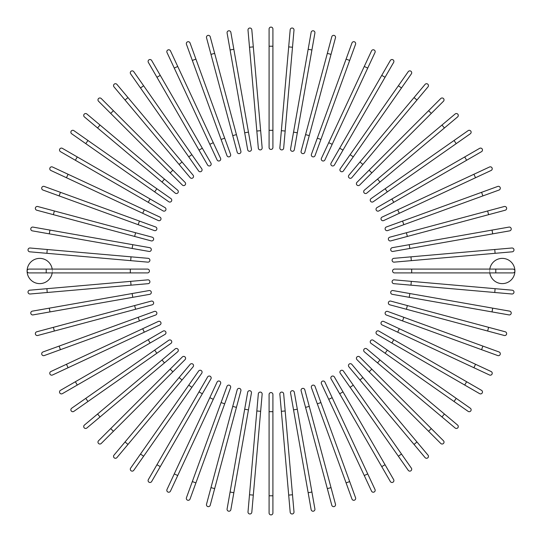 <?xml version="1.0" encoding="UTF-8"?>
<svg xmlns="http://www.w3.org/2000/svg" width="542" height="542" viewBox="0 0 542 542"><rect width="100%" height="100%" fill="white"/><g stroke="black" fill="none" stroke-linecap="round" stroke-linejoin="round"><path stroke-width="0.41" stroke-dasharray="2.71 2.03" d="M269.089 130.317L269.089 147.519A1.911 1.911 0 0 0 271 149.429A1.911 1.911 0 0 0 272.911 147.519L272.911 29.011A1.911 1.911 0 0 0 271 27.1A1.911 1.911 0 0 0 269.089 29.011L269.089 130.317L272.911 130.317M262.145 147.824L253.31 46.903L249.503 47.235L258.331 148.156M248.006 30.101L249.503 47.235M251.441 149.064L230.865 32.357A1.911 1.911 0 0 0 228.649 30.806A1.911 1.911 0 0 0 227.098 33.021L247.674 149.727M236.434 134.619L214.666 53.38L210.973 54.369L232.742 135.608L236.434 134.619M206.522 37.75A1.911 1.911 0 0 1 207.877 35.413A1.911 1.911 0 0 1 210.215 36.761A1.911 1.911 0 0 0 207.877 35.413A1.911 1.911 0 0 0 206.522 37.75L210.973 54.369M237.193 152.221A1.911 1.911 0 0 0 239.537 153.576A1.911 1.911 0 0 0 240.885 151.232A1.911 1.911 0 0 1 239.537 153.576A1.911 1.911 0 0 1 237.193 152.221M224.679 138.149L195.913 59.119L192.322 60.426L221.089 139.457L224.679 138.149L230.567 154.314A1.911 1.911 0 0 1 229.422 156.767A1.911 1.911 0 0 1 226.969 155.622A1.911 1.911 0 0 0 229.422 156.767A1.911 1.911 0 0 0 230.567 154.314M186.441 44.261L192.322 60.426M213.277 142.688L177.735 66.47L174.267 68.082L209.815 144.308L213.277 142.688M166.997 52.493A1.911 1.911 0 0 1 167.925 49.952A1.911 1.911 0 0 1 170.466 50.873A1.911 1.911 0 0 0 167.925 49.952A1.911 1.911 0 0 0 166.997 52.493M160.263 75.372L156.95 77.282L199.002 150.12L202.315 148.21L151.658 60.474A1.911 1.911 0 0 0 149.05 59.776A1.911 1.911 0 0 0 148.352 62.384A1.911 1.911 0 0 1 149.05 59.776A1.911 1.911 0 0 1 151.658 60.474M199.002 150.12L207.606 165.019A1.911 1.911 0 0 0 210.215 165.716A1.911 1.911 0 0 0 210.913 163.108A1.911 1.911 0 0 1 210.215 165.716A1.911 1.911 0 0 1 207.606 165.019M191.875 154.666L143.637 85.771L140.5 87.96L198.609 170.947A1.911 1.911 0 0 0 201.272 171.414A1.911 1.911 0 0 0 201.739 168.758L191.875 154.666L188.745 156.855M130.636 73.868A1.911 1.911 0 0 1 131.103 71.212A1.911 1.911 0 0 1 133.766 71.679A1.911 1.911 0 0 0 131.103 71.212A1.911 1.911 0 0 0 130.636 73.868M179.104 164.463L182.037 162.004L127.973 97.574L125.046 100.033L190.167 177.641A1.911 1.911 0 0 0 192.857 177.871A1.911 1.911 0 0 0 193.094 175.181A1.911 1.911 0 0 1 192.857 177.871A1.911 1.911 0 0 1 190.167 177.641M113.989 86.855A1.911 1.911 0 0 1 114.227 84.159A1.911 1.911 0 0 1 116.916 84.396A1.911 1.911 0 0 0 114.227 84.159A1.911 1.911 0 0 0 113.989 86.855L125.046 100.033M172.878 170.174L113.407 110.704L110.704 113.407L170.174 172.878L172.878 170.174M98.536 101.239L110.704 113.407M182.336 185.039A1.911 1.911 0 0 0 185.039 185.039A1.911 1.911 0 0 0 185.039 182.336A1.911 1.911 0 0 1 185.039 185.039A1.911 1.911 0 0 1 182.336 185.039M162.004 182.037L164.463 179.104L100.033 125.046L97.574 127.973L175.181 193.094M84.396 116.916A1.911 1.911 0 0 1 84.159 114.227A1.911 1.911 0 0 1 86.855 113.989A1.911 1.911 0 0 0 84.159 114.227A1.911 1.911 0 0 0 84.396 116.916M156.855 188.745L87.96 140.5L85.771 143.637L154.666 191.875L156.855 188.745M71.679 133.766A1.911 1.911 0 0 1 71.212 131.103A1.911 1.911 0 0 1 73.868 130.636A1.911 1.911 0 0 0 71.212 131.103A1.911 1.911 0 0 0 71.679 133.766L85.771 143.637M168.758 201.739A1.911 1.911 0 0 0 171.414 201.272A1.911 1.911 0 0 0 170.947 198.609A1.911 1.911 0 0 1 171.414 201.272A1.911 1.911 0 0 1 168.758 201.739M165.019 207.606L62.384 148.352A1.911 1.911 0 0 0 59.776 149.05A1.911 1.911 0 0 0 60.474 151.658A1.911 1.911 0 0 1 59.776 149.05A1.911 1.911 0 0 1 62.384 148.352M77.282 156.95L75.372 160.263L163.108 210.913M142.688 213.277L144.308 209.815L68.082 174.267L66.47 177.735L50.873 170.466M138.149 224.679L139.457 221.089L44.261 186.441A1.911 1.911 0 0 0 41.809 187.579A1.911 1.911 0 0 0 42.953 190.032L154.314 230.567M54.369 210.973L53.38 214.666L134.619 236.434L135.608 232.742L37.75 206.522A1.911 1.911 0 0 0 35.413 207.877A1.911 1.911 0 0 0 36.761 210.215A1.911 1.911 0 0 1 35.413 207.877A1.911 1.911 0 0 1 37.75 206.522M151.232 240.885A1.911 1.911 0 0 0 153.576 239.537A1.911 1.911 0 0 0 152.221 237.193A1.911 1.911 0 0 1 153.576 239.537A1.911 1.911 0 0 1 151.232 240.885M132.126 248.453L132.79 244.686L49.959 230.086L49.295 233.846L149.064 251.441M32.357 230.865A1.911 1.911 0 0 1 30.806 228.649A1.911 1.911 0 0 1 33.021 227.098A1.911 1.911 0 0 0 30.806 228.649A1.911 1.911 0 0 0 32.357 230.865L49.295 233.846M29.763 251.813L130.69 260.641L131.022 256.833L30.101 248.006M130.69 260.641L147.824 262.145M52.188 272.911L29.011 272.911A1.911 1.911 0 0 1 27.1 271A12.615 12.615 0 0 0 39.715 283.615A12.615 12.615 0 0 0 52.33 271L52.188 272.911L130.317 272.911L130.317 269.089L46.212 269.089M52.188 269.089L52.33 271A12.615 12.615 0 0 0 39.715 258.385A12.615 12.615 0 0 0 27.1 271A1.911 1.911 0 0 1 29.011 269.089M147.519 272.911A1.911 1.911 0 0 0 149.429 271A1.911 1.911 0 0 0 147.519 269.089M130.69 281.359L46.903 288.69L47.235 292.497L131.022 285.167L130.69 281.359L147.824 279.855M30.101 293.994L47.235 292.497M149.064 290.559L32.357 311.135A1.911 1.911 0 0 0 30.806 313.351A1.911 1.911 0 0 0 33.021 314.902L149.727 294.326M134.619 305.566L53.38 327.334L54.369 331.026L135.608 309.258L134.619 305.566M152.221 304.807A1.911 1.911 0 0 0 153.576 302.463A1.911 1.911 0 0 0 151.232 301.115A1.911 1.911 0 0 1 153.576 302.463A1.911 1.911 0 0 1 152.221 304.807M37.75 335.478A1.911 1.911 0 0 1 35.413 334.123A1.911 1.911 0 0 1 36.761 331.785A1.911 1.911 0 0 0 35.413 334.123A1.911 1.911 0 0 0 37.75 335.478M138.149 317.321L59.119 346.087L60.426 349.678L139.457 320.911L138.149 317.321L154.314 311.433A1.911 1.911 0 0 1 156.767 312.578A1.911 1.911 0 0 1 155.622 315.031A1.911 1.911 0 0 0 156.767 312.578A1.911 1.911 0 0 0 154.314 311.433M44.261 355.559L60.426 349.678M66.47 364.265L68.082 367.733L144.308 332.185L142.688 328.723L50.873 371.534A1.911 1.911 0 0 0 49.952 374.075A1.911 1.911 0 0 0 52.493 375.003A1.911 1.911 0 0 1 49.952 374.075A1.911 1.911 0 0 1 50.873 371.534M75.372 381.737L77.282 385.05L150.12 342.998L148.21 339.685L60.474 390.342M150.12 342.998L165.019 334.394A1.911 1.911 0 0 0 165.716 331.785A1.911 1.911 0 0 0 163.108 331.087A1.911 1.911 0 0 1 165.716 331.785A1.911 1.911 0 0 1 165.019 334.394M85.771 398.363L87.96 401.5L156.855 353.255L154.666 350.125L71.679 408.234A1.911 1.911 0 0 0 71.212 410.897A1.911 1.911 0 0 0 73.868 411.364A1.911 1.911 0 0 1 71.212 410.897A1.911 1.911 0 0 1 71.679 408.234M156.855 353.255L170.947 343.391A1.911 1.911 0 0 0 171.414 340.728A1.911 1.911 0 0 0 168.758 340.261A1.911 1.911 0 0 1 171.414 340.728A1.911 1.911 0 0 1 170.947 343.391M164.463 362.896L162.004 359.963L97.574 414.027L100.033 416.954L177.641 351.833A1.911 1.911 0 0 0 177.871 349.143A1.911 1.911 0 0 0 175.181 348.906A1.911 1.911 0 0 1 177.871 349.143A1.911 1.911 0 0 1 177.641 351.833M86.855 428.011A1.911 1.911 0 0 1 84.159 427.773A1.911 1.911 0 0 1 84.396 425.084A1.911 1.911 0 0 0 84.159 427.773A1.911 1.911 0 0 0 86.855 428.011M170.174 369.122L110.704 428.593L113.407 431.297L172.878 371.826L170.174 369.122M101.239 443.464L113.407 431.297M185.039 359.664A1.911 1.911 0 0 0 185.039 356.961A1.911 1.911 0 0 0 182.336 356.961A1.911 1.911 0 0 1 185.039 356.961A1.911 1.911 0 0 1 185.039 359.664M182.037 379.996L179.104 377.537L125.046 441.967L127.973 444.426L193.094 366.819M116.916 457.604A1.911 1.911 0 0 1 114.227 457.841A1.911 1.911 0 0 1 113.989 455.144A1.911 1.911 0 0 0 114.227 457.841A1.911 1.911 0 0 0 116.916 457.604M188.745 385.145L140.5 454.04L143.637 456.228L191.875 387.334L188.745 385.145M201.739 373.242A1.911 1.911 0 0 0 201.272 370.586A1.911 1.911 0 0 0 198.609 371.053A1.911 1.911 0 0 1 201.272 370.586A1.911 1.911 0 0 1 201.739 373.242M133.766 470.321A1.911 1.911 0 0 1 131.103 470.788A1.911 1.911 0 0 1 130.636 468.132A1.911 1.911 0 0 0 131.103 470.788A1.911 1.911 0 0 0 133.766 470.321M207.606 376.981L156.95 464.718L160.263 466.628L210.913 378.892M151.658 481.526A1.911 1.911 0 0 1 149.05 482.224A1.911 1.911 0 0 1 148.352 479.616A1.911 1.911 0 0 0 149.05 482.224A1.911 1.911 0 0 0 151.658 481.526L160.263 466.628M213.277 399.312L209.815 397.692L174.267 473.918L177.735 475.53M192.322 481.574L195.913 482.881L224.679 403.851L221.089 402.543L186.441 497.739A1.911 1.911 0 0 0 187.579 500.191A1.911 1.911 0 0 0 190.032 499.046A1.911 1.911 0 0 1 187.579 500.191A1.911 1.911 0 0 1 186.441 497.739M210.973 487.631L214.666 488.62L236.434 407.381L232.742 406.392L206.522 504.25A1.911 1.911 0 0 0 207.877 506.587A1.911 1.911 0 0 0 210.215 505.239A1.911 1.911 0 0 1 207.877 506.587A1.911 1.911 0 0 1 206.522 504.25M240.885 390.768A1.911 1.911 0 0 0 239.537 388.424A1.911 1.911 0 0 0 237.193 389.779A1.911 1.911 0 0 1 239.537 388.424A1.911 1.911 0 0 1 240.885 390.768M244.686 409.21L230.086 492.041L233.846 492.705L248.453 409.874L244.686 409.21M230.865 509.643A1.911 1.911 0 0 1 228.649 511.194A1.911 1.911 0 0 1 227.098 508.979A1.911 1.911 0 0 0 228.649 511.194A1.911 1.911 0 0 0 230.865 509.643M258.331 393.844L248.006 511.899M249.503 494.765L253.31 495.097L262.145 394.176M272.911 512.989L272.911 394.481A1.911 1.911 0 0 0 271 392.571A1.911 1.911 0 0 0 269.089 394.481L269.089 512.989A1.911 1.911 0 0 0 271 514.9A1.911 1.911 0 0 0 272.911 512.989M285.167 410.978L281.359 411.31L288.69 495.097L292.497 494.765L283.669 393.844M290.559 392.936L311.135 509.643A1.911 1.911 0 0 0 313.351 511.194A1.911 1.911 0 0 0 314.902 508.979L294.326 392.272M305.566 407.381L327.334 488.62L331.026 487.631L309.258 406.392L305.566 407.381M335.478 504.25A1.911 1.911 0 0 1 334.123 506.587A1.911 1.911 0 0 1 331.785 505.239A1.911 1.911 0 0 0 334.123 506.587A1.911 1.911 0 0 0 335.478 504.25L331.026 487.631M304.807 389.779A1.911 1.911 0 0 0 302.463 388.424A1.911 1.911 0 0 0 301.115 390.768A1.911 1.911 0 0 1 302.463 388.424A1.911 1.911 0 0 1 304.807 389.779M317.321 403.851L346.087 482.881L349.678 481.574L320.911 402.543L317.321 403.851L311.433 387.686A1.911 1.911 0 0 1 312.578 385.233A1.911 1.911 0 0 1 315.031 386.378A1.911 1.911 0 0 0 312.578 385.233A1.911 1.911 0 0 0 311.433 387.686M355.559 497.739L349.678 481.574M328.723 399.312L364.265 475.53L367.733 473.918L332.185 397.692L328.723 399.312M375.003 489.507A1.911 1.911 0 0 1 374.075 492.048A1.911 1.911 0 0 1 371.534 491.127A1.911 1.911 0 0 0 374.075 492.048A1.911 1.911 0 0 0 375.003 489.507M393.648 479.616L342.998 391.88L339.685 393.79L390.342 481.526M342.998 391.88L334.394 376.981A1.911 1.911 0 0 0 331.785 376.284A1.911 1.911 0 0 0 331.087 378.892A1.911 1.911 0 0 1 331.785 376.284A1.911 1.911 0 0 1 334.394 376.981M398.363 456.228L401.5 454.04L343.391 371.053A1.911 1.911 0 0 0 340.728 370.586A1.911 1.911 0 0 0 340.261 373.242L408.234 470.321A1.911 1.911 0 0 0 410.897 470.788A1.911 1.911 0 0 0 411.364 468.132A1.911 1.911 0 0 1 410.897 470.788A1.911 1.911 0 0 1 408.234 470.321M351.833 364.359A1.911 1.911 0 0 0 349.143 364.129A1.911 1.911 0 0 0 348.906 366.819A1.911 1.911 0 0 1 349.143 364.129A1.911 1.911 0 0 1 351.833 364.359L362.896 377.537L359.963 379.996L414.027 444.426L416.954 441.967M428.011 455.144A1.911 1.911 0 0 1 427.773 457.841A1.911 1.911 0 0 1 425.084 457.604A1.911 1.911 0 0 0 427.773 457.841A1.911 1.911 0 0 0 428.011 455.144M443.464 440.761L371.826 369.122L369.122 371.826L440.761 443.464M359.664 356.961A1.911 1.911 0 0 0 356.961 356.961A1.911 1.911 0 0 0 356.961 359.664A1.911 1.911 0 0 1 356.961 356.961A1.911 1.911 0 0 1 359.664 356.961M377.537 362.896L441.967 416.954L444.426 414.027L379.996 359.963L377.537 362.896M457.604 425.084A1.911 1.911 0 0 1 457.841 427.773A1.911 1.911 0 0 1 455.144 428.011A1.911 1.911 0 0 0 457.841 427.773A1.911 1.911 0 0 0 457.604 425.084L444.426 414.027M385.145 353.255L454.04 401.5L456.228 398.363L387.334 350.125L385.145 353.255M470.321 408.234A1.911 1.911 0 0 1 470.788 410.897A1.911 1.911 0 0 1 468.132 411.364A1.911 1.911 0 0 0 470.788 410.897A1.911 1.911 0 0 0 470.321 408.234L456.228 398.363M373.242 340.261A1.911 1.911 0 0 0 370.586 340.728A1.911 1.911 0 0 0 371.053 343.391A1.911 1.911 0 0 1 370.586 340.728A1.911 1.911 0 0 1 373.242 340.261M376.981 334.394L464.718 385.05L466.628 381.737L378.892 331.087M481.526 390.342A1.911 1.911 0 0 1 482.224 392.95A1.911 1.911 0 0 1 479.616 393.648A1.911 1.911 0 0 0 482.224 392.95A1.911 1.911 0 0 0 481.526 390.342L466.628 381.737M399.312 328.723L397.692 332.185L473.918 367.733L475.53 364.265M403.851 317.321L402.543 320.911L497.739 355.559A1.911 1.911 0 0 0 500.191 354.421A1.911 1.911 0 0 0 499.046 351.968L387.686 311.433M487.631 331.026L488.62 327.334L407.381 305.566L406.392 309.258L504.25 335.478A1.911 1.911 0 0 0 506.587 334.123A1.911 1.911 0 0 0 505.239 331.785A1.911 1.911 0 0 1 506.587 334.123A1.911 1.911 0 0 1 504.25 335.478M390.768 301.115A1.911 1.911 0 0 0 388.424 302.463A1.911 1.911 0 0 0 389.779 304.807A1.911 1.911 0 0 1 388.424 302.463A1.911 1.911 0 0 1 390.768 301.115M409.21 297.314L492.041 311.914L492.705 308.154L409.874 293.547L409.21 297.314M509.643 311.135A1.911 1.911 0 0 1 511.194 313.351A1.911 1.911 0 0 1 508.979 314.902A1.911 1.911 0 0 0 511.194 313.351A1.911 1.911 0 0 0 509.643 311.135M494.765 292.497L495.097 288.69L411.31 281.359L410.978 285.167L511.899 293.994M411.31 281.359L394.176 279.855M489.812 272.911L489.67 271A12.615 12.615 0 0 0 502.285 283.615A12.615 12.615 0 0 0 514.9 271A1.911 1.911 0 0 1 512.989 272.911L394.481 272.911A1.911 1.911 0 0 1 392.571 271A1.911 1.911 0 0 1 394.481 269.089A1.911 1.911 0 0 0 392.571 271A1.911 1.911 0 0 0 394.481 272.911M489.812 269.089L489.67 271A12.615 12.615 0 0 1 502.285 258.385A12.615 12.615 0 0 1 514.9 271A1.911 1.911 0 0 0 512.989 269.089L394.481 269.089M411.31 260.641L495.097 253.31L494.765 249.503L410.978 256.833L411.31 260.641L394.176 262.145M511.899 248.006L494.765 249.503M392.936 251.441L492.705 233.846L492.041 230.086L392.272 247.674M508.979 227.098A1.911 1.911 0 0 1 511.194 228.649A1.911 1.911 0 0 1 509.643 230.865A1.911 1.911 0 0 0 511.194 228.649A1.911 1.911 0 0 0 508.979 227.098L492.041 230.086M407.381 236.434L488.62 214.666L487.631 210.973L406.392 232.742L407.381 236.434M504.25 206.522A1.911 1.911 0 0 1 506.587 207.877A1.911 1.911 0 0 1 505.239 210.215A1.911 1.911 0 0 0 506.587 207.877A1.911 1.911 0 0 0 504.25 206.522L487.631 210.973M389.779 237.193A1.911 1.911 0 0 0 388.424 239.537A1.911 1.911 0 0 0 390.768 240.885A1.911 1.911 0 0 1 388.424 239.537A1.911 1.911 0 0 1 389.779 237.193M403.851 224.679L482.881 195.913L481.574 192.322L402.543 221.089L403.851 224.679L387.686 230.567A1.911 1.911 0 0 1 385.233 229.422A1.911 1.911 0 0 1 386.378 226.969A1.911 1.911 0 0 0 385.233 229.422A1.911 1.911 0 0 0 387.686 230.567M497.739 186.441L481.574 192.322M475.53 177.735L473.918 174.267L397.692 209.815L399.312 213.277L491.127 170.466A1.911 1.911 0 0 0 492.048 167.925A1.911 1.911 0 0 0 489.507 166.997A1.911 1.911 0 0 1 492.048 167.925A1.911 1.911 0 0 1 491.127 170.466M479.616 148.352L391.88 199.002L393.79 202.315L481.526 151.658M391.88 199.002L376.981 207.606A1.911 1.911 0 0 0 376.284 210.215A1.911 1.911 0 0 0 378.892 210.913A1.911 1.911 0 0 1 376.284 210.215A1.911 1.911 0 0 1 376.981 207.606M371.053 198.609A1.911 1.911 0 0 0 370.586 201.272A1.911 1.911 0 0 0 373.242 201.739A1.911 1.911 0 0 1 370.586 201.272A1.911 1.911 0 0 1 371.053 198.609L385.145 188.745L387.334 191.875L470.321 133.766A1.911 1.911 0 0 0 470.788 131.103A1.911 1.911 0 0 0 468.132 130.636A1.911 1.911 0 0 1 470.788 131.103A1.911 1.911 0 0 1 470.321 133.766M377.537 179.104L379.996 182.037L444.426 127.973L441.967 125.046L455.144 113.989A1.911 1.911 0 0 1 457.841 114.227A1.911 1.911 0 0 1 457.604 116.916A1.911 1.911 0 0 0 457.841 114.227A1.911 1.911 0 0 0 455.144 113.989M364.359 190.167A1.911 1.911 0 0 0 364.129 192.857A1.911 1.911 0 0 0 366.819 193.094A1.911 1.911 0 0 1 364.129 192.857A1.911 1.911 0 0 1 364.359 190.167M440.761 98.536L369.122 170.174L371.826 172.878L443.464 101.239M356.961 182.336A1.911 1.911 0 0 0 356.961 185.039A1.911 1.911 0 0 0 359.664 185.039A1.911 1.911 0 0 1 356.961 185.039A1.911 1.911 0 0 1 356.961 182.336M359.963 162.004L362.896 164.463L416.954 100.033L414.027 97.574L348.906 175.181M425.084 84.396A1.911 1.911 0 0 1 427.773 84.159A1.911 1.911 0 0 1 428.011 86.855A1.911 1.911 0 0 0 427.773 84.159A1.911 1.911 0 0 0 425.084 84.396M353.255 156.855L401.5 87.96L398.363 85.771L350.125 154.666L353.255 156.855M340.261 168.758A1.911 1.911 0 0 0 340.728 171.414A1.911 1.911 0 0 0 343.391 170.947A1.911 1.911 0 0 1 340.728 171.414A1.911 1.911 0 0 1 340.261 168.758M408.234 71.679A1.911 1.911 0 0 1 410.897 71.212A1.911 1.911 0 0 1 411.364 73.868A1.911 1.911 0 0 0 410.897 71.212A1.911 1.911 0 0 0 408.234 71.679M334.394 165.019L385.05 77.282L381.737 75.372L331.087 163.108M390.342 60.474A1.911 1.911 0 0 1 392.95 59.776A1.911 1.911 0 0 1 393.648 62.384A1.911 1.911 0 0 0 392.95 59.776A1.911 1.911 0 0 0 390.342 60.474L381.737 75.372M328.723 142.688L332.185 144.308L367.733 68.082L364.265 66.47M317.321 138.149L320.911 139.457L355.559 44.261A1.911 1.911 0 0 0 354.421 41.809A1.911 1.911 0 0 0 351.968 42.953L311.433 154.314M331.026 54.369L327.334 53.38L305.566 134.619L309.258 135.608L335.478 37.75A1.911 1.911 0 0 0 334.123 35.413A1.911 1.911 0 0 0 331.785 36.761A1.911 1.911 0 0 1 334.123 35.413A1.911 1.911 0 0 1 335.478 37.75M301.115 151.232A1.911 1.911 0 0 0 302.463 153.576A1.911 1.911 0 0 0 304.807 152.221A1.911 1.911 0 0 1 302.463 153.576A1.911 1.911 0 0 1 301.115 151.232M293.547 132.126L297.314 132.79L311.914 49.959L308.154 49.295L290.559 149.064M311.135 32.357A1.911 1.911 0 0 1 313.351 30.806A1.911 1.911 0 0 1 314.902 33.021A1.911 1.911 0 0 0 313.351 30.806A1.911 1.911 0 0 0 311.135 32.357M292.497 47.235L288.69 46.903L281.359 130.69L285.167 131.022L293.994 30.101M281.359 130.69L279.855 147.824M269.089 29.011A1.911 1.911 0 0 1 271 27.1A1.911 1.911 0 0 1 272.911 29.011M269.089 46.212L272.911 46.212M256.833 131.022L260.641 130.69M227.098 33.021A1.911 1.911 0 0 1 228.649 30.806A1.911 1.911 0 0 1 230.865 32.357M244.686 132.79L248.453 132.126M230.086 49.959L233.846 49.295M198.609 170.947A1.911 1.911 0 0 0 201.272 171.414A1.911 1.911 0 0 0 201.739 168.758M148.21 202.315L150.12 199.002M42.953 190.032A1.911 1.911 0 0 1 41.809 187.579A1.911 1.911 0 0 1 44.261 186.441M59.119 195.913L60.426 192.322M46.903 253.31L47.235 249.503M33.021 314.902A1.911 1.911 0 0 1 30.806 313.351A1.911 1.911 0 0 1 32.357 311.135M132.79 297.314L132.126 293.547M49.959 311.914L49.295 308.154M202.315 393.79L199.002 391.88M260.641 411.31L256.833 410.978M272.911 495.788L269.089 495.788M272.911 394.481A1.911 1.911 0 0 0 271 392.571A1.911 1.911 0 0 0 269.089 394.481M272.911 411.683L269.089 411.683M314.902 508.979A1.911 1.911 0 0 1 313.351 511.194A1.911 1.911 0 0 1 311.135 509.643M297.314 409.21L293.547 409.874M311.914 492.041L308.154 492.705M385.05 464.718L381.737 466.628M343.391 371.053A1.911 1.911 0 0 0 340.728 370.586A1.911 1.911 0 0 0 340.261 373.242M353.255 385.145L350.125 387.334M431.297 428.593L428.593 431.297M393.79 339.685L391.88 342.998M499.046 351.968A1.911 1.911 0 0 1 500.191 354.421A1.911 1.911 0 0 1 497.739 355.559M482.881 346.087L481.574 349.678M411.683 269.089L411.683 272.911M409.21 244.686L409.874 248.453M464.718 156.95L466.628 160.263M454.04 140.5L456.228 143.637M428.593 110.704L431.297 113.407M339.685 148.21L342.998 150.12M351.968 42.953A1.911 1.911 0 0 1 354.421 41.809A1.911 1.911 0 0 1 355.559 44.261M346.087 59.119L349.678 60.426"/><path stroke-width="0.81" d="M272.911 29.011L272.911 147.519A1.911 1.911 0 0 1 271 149.429A1.911 1.911 0 0 1 269.089 147.519L269.089 29.011A1.911 1.911 0 0 1 271 27.1A1.911 1.911 0 0 1 272.911 29.011M251.813 29.763A1.911 1.911 0 0 0 249.74 28.028A1.911 1.911 0 0 0 248.006 30.101A1.911 1.911 0 0 1 249.74 28.028A1.911 1.911 0 0 1 251.813 29.763L253.31 46.903L251.813 29.763A1.911 1.911 0 0 0 249.74 28.028A1.911 1.911 0 0 0 248.006 30.101L249.503 47.235L253.31 46.903L262.145 147.824A1.911 1.911 0 0 1 260.404 149.897A1.911 1.911 0 0 1 258.331 148.156L249.503 47.235M258.331 148.156A1.911 1.911 0 0 0 260.404 149.897A1.911 1.911 0 0 0 262.145 147.824A1.911 1.911 0 0 1 260.404 149.897A1.911 1.911 0 0 1 258.331 148.156M233.846 49.295L230.865 32.357A1.911 1.911 0 0 0 228.649 30.806A1.911 1.911 0 0 0 227.098 33.021L230.086 49.959L233.846 49.295L251.441 149.064A1.911 1.911 0 0 1 249.889 151.279A1.911 1.911 0 0 1 247.674 149.727L230.086 49.959M247.674 149.727A1.911 1.911 0 0 0 249.889 151.279A1.911 1.911 0 0 0 251.441 149.064A1.911 1.911 0 0 1 249.889 151.279A1.911 1.911 0 0 1 247.674 149.727M210.215 36.761A1.911 1.911 0 0 0 207.877 35.413A1.911 1.911 0 0 0 206.522 37.75L210.973 54.369L214.666 53.38L210.215 36.761L240.885 151.232L236.434 134.619L232.742 135.608L210.973 54.369M237.193 152.221L232.742 135.608L237.193 152.221A1.911 1.911 0 0 0 239.537 153.576A1.911 1.911 0 0 0 240.885 151.232M190.032 42.953A1.911 1.911 0 0 0 187.579 41.809A1.911 1.911 0 0 0 186.441 44.261A1.911 1.911 0 0 1 187.579 41.809A1.911 1.911 0 0 1 190.032 42.953L195.913 59.119L190.032 42.953A1.911 1.911 0 0 0 187.579 41.809A1.911 1.911 0 0 0 186.441 44.261L192.322 60.426L195.913 59.119L230.567 154.314A1.911 1.911 0 0 1 229.422 156.767A1.911 1.911 0 0 1 226.969 155.622L192.322 60.426M224.679 138.149L221.089 139.457L226.969 155.622M170.466 50.873L177.735 66.47L170.466 50.873A1.911 1.911 0 0 0 167.925 49.952A1.911 1.911 0 0 0 166.997 52.493L174.267 68.082L166.997 52.493M220.547 158.284L213.277 142.688L220.547 158.284A1.911 1.911 0 0 1 219.625 160.825A1.911 1.911 0 0 1 217.085 159.897L174.267 68.082L177.735 66.47L213.277 142.688L209.815 144.308L217.085 159.897A1.911 1.911 0 0 0 219.625 160.825A1.911 1.911 0 0 0 220.547 158.284A1.911 1.911 0 0 1 219.625 160.825A1.911 1.911 0 0 1 217.085 159.897M210.913 163.108L202.315 148.21L210.913 163.108A1.911 1.911 0 0 1 210.215 165.716A1.911 1.911 0 0 1 207.606 165.019L156.95 77.282L160.263 75.372L151.658 60.474A1.911 1.911 0 0 0 149.05 59.776A1.911 1.911 0 0 0 148.352 62.384L156.95 77.282L148.352 62.384M160.263 75.372L202.315 148.21L199.002 150.12M133.766 71.679L143.637 85.771L133.766 71.679A1.911 1.911 0 0 0 131.103 71.212A1.911 1.911 0 0 0 130.636 73.868L140.5 87.96L130.636 73.868M191.875 154.666L201.739 168.758A1.911 1.911 0 0 1 201.272 171.414A1.911 1.911 0 0 1 198.609 170.947L140.5 87.96L143.637 85.771L191.875 154.666L188.745 156.855M116.916 84.396A1.911 1.911 0 0 0 114.227 84.159A1.911 1.911 0 0 0 113.989 86.855L125.046 100.033L127.973 97.574L116.916 84.396L193.094 175.181L182.037 162.004L179.104 164.463L125.046 100.033M193.094 175.181A1.911 1.911 0 0 1 192.857 177.871A1.911 1.911 0 0 1 190.167 177.641L179.104 164.463M101.239 98.536A1.911 1.911 0 0 0 98.536 98.536A1.911 1.911 0 0 0 98.536 101.239A1.911 1.911 0 0 1 98.536 98.536A1.911 1.911 0 0 1 101.239 98.536L113.407 110.704L101.239 98.536A1.911 1.911 0 0 0 98.536 98.536A1.911 1.911 0 0 0 98.536 101.239L110.704 113.407L113.407 110.704L185.039 182.336L172.878 170.174L170.174 172.878L110.704 113.407M182.336 185.039L170.174 172.878L182.336 185.039A1.911 1.911 0 0 0 185.039 185.039A1.911 1.911 0 0 0 185.039 182.336M86.855 113.989L100.033 125.046L86.855 113.989A1.911 1.911 0 0 0 84.159 114.227A1.911 1.911 0 0 0 84.396 116.916L97.574 127.973L84.396 116.916M177.641 190.167A1.911 1.911 0 0 1 177.871 192.857A1.911 1.911 0 0 1 175.181 193.094A1.911 1.911 0 0 0 177.871 192.857A1.911 1.911 0 0 0 177.641 190.167L164.463 179.104L177.641 190.167A1.911 1.911 0 0 1 177.871 192.857A1.911 1.911 0 0 1 175.181 193.094L97.574 127.973L100.033 125.046L164.463 179.104L162.004 182.037M73.868 130.636A1.911 1.911 0 0 0 71.212 131.103A1.911 1.911 0 0 0 71.679 133.766L85.771 143.637L87.96 140.5L73.868 130.636L170.947 198.609L156.855 188.745L154.666 191.875L85.771 143.637M168.758 201.739L154.666 191.875L168.758 201.739A1.911 1.911 0 0 0 171.414 201.272A1.911 1.911 0 0 0 170.947 198.609M77.282 156.95L165.019 207.606A1.911 1.911 0 0 1 165.716 210.215A1.911 1.911 0 0 1 163.108 210.913L75.372 160.263L77.282 156.95L62.384 148.352A1.911 1.911 0 0 0 59.776 149.05A1.911 1.911 0 0 0 60.474 151.658L75.372 160.263L60.474 151.658M163.108 210.913A1.911 1.911 0 0 0 165.716 210.215A1.911 1.911 0 0 0 165.019 207.606A1.911 1.911 0 0 1 165.716 210.215A1.911 1.911 0 0 1 163.108 210.913M52.493 166.997A1.911 1.911 0 0 0 49.952 167.925A1.911 1.911 0 0 0 50.873 170.466A1.911 1.911 0 0 1 49.952 167.925A1.911 1.911 0 0 1 52.493 166.997L68.082 174.267L52.493 166.997A1.911 1.911 0 0 0 49.952 167.925A1.911 1.911 0 0 0 50.873 170.466L142.688 213.277L66.47 177.735L68.082 174.267L159.897 217.085L144.308 209.815L142.688 213.277L158.284 220.547L142.688 213.277M158.284 220.547A1.911 1.911 0 0 0 160.825 219.625A1.911 1.911 0 0 0 159.897 217.085A1.911 1.911 0 0 1 160.825 219.625A1.911 1.911 0 0 1 158.284 220.547A1.911 1.911 0 0 0 160.825 219.625A1.911 1.911 0 0 0 159.897 217.085M60.426 192.322L44.261 186.441A1.911 1.911 0 0 0 41.809 187.579A1.911 1.911 0 0 0 42.953 190.032L59.119 195.913L60.426 192.322L155.622 226.969L139.457 221.089L138.149 224.679L59.119 195.913M155.622 226.969A1.911 1.911 0 0 1 156.767 229.422A1.911 1.911 0 0 1 154.314 230.567A1.911 1.911 0 0 0 156.767 229.422A1.911 1.911 0 0 0 155.622 226.969A1.911 1.911 0 0 1 156.767 229.422A1.911 1.911 0 0 1 154.314 230.567L138.149 224.679M54.369 210.973L152.221 237.193L135.608 232.742L134.619 236.434L151.232 240.885L53.38 214.666L54.369 210.973L37.75 206.522A1.911 1.911 0 0 0 35.413 207.877A1.911 1.911 0 0 0 36.761 210.215L53.38 214.666L36.761 210.215M151.232 240.885A1.911 1.911 0 0 0 153.576 239.537A1.911 1.911 0 0 0 152.221 237.193M33.021 227.098A1.911 1.911 0 0 0 30.806 228.649A1.911 1.911 0 0 0 32.357 230.865L49.295 233.846L49.959 230.086L33.021 227.098L149.727 247.674L132.79 244.686L132.126 248.453L49.295 233.846M149.727 247.674A1.911 1.911 0 0 1 151.279 249.889A1.911 1.911 0 0 1 149.064 251.441A1.911 1.911 0 0 0 151.279 249.889A1.911 1.911 0 0 0 149.727 247.674A1.911 1.911 0 0 1 151.279 249.889A1.911 1.911 0 0 1 149.064 251.441L132.126 248.453M30.101 248.006A1.911 1.911 0 0 0 28.028 249.74A1.911 1.911 0 0 0 29.763 251.813A1.911 1.911 0 0 1 28.028 249.74A1.911 1.911 0 0 1 30.101 248.006L148.156 258.331L131.022 256.833L130.69 260.641L29.763 251.813A1.911 1.911 0 0 1 28.028 249.74A1.911 1.911 0 0 1 30.101 248.006M148.156 258.331A1.911 1.911 0 0 1 149.897 260.404A1.911 1.911 0 0 1 147.824 262.145A1.911 1.911 0 0 0 149.897 260.404A1.911 1.911 0 0 0 148.156 258.331A1.911 1.911 0 0 1 149.897 260.404A1.911 1.911 0 0 1 147.824 262.145L130.69 260.641M52.188 269.089A12.615 12.615 0 0 0 38.76 258.419A12.615 12.615 0 0 0 27.1 271A12.615 12.615 0 0 0 38.76 283.581A12.615 12.615 0 0 0 52.188 272.911M46.212 272.911L46.212 269.089L147.519 269.089L130.317 269.089L130.317 272.911L147.519 272.911L29.011 272.911A1.911 1.911 0 0 1 27.1 271A1.911 1.911 0 0 1 29.011 269.089L46.212 269.089L29.011 269.089A1.911 1.911 0 0 0 27.1 271A1.911 1.911 0 0 0 29.011 272.911M147.519 272.911A1.911 1.911 0 0 0 149.429 271A1.911 1.911 0 0 0 147.519 269.089A1.911 1.911 0 0 1 149.429 271A1.911 1.911 0 0 1 147.519 272.911M29.763 290.187A1.911 1.911 0 0 0 28.028 292.26A1.911 1.911 0 0 0 30.101 293.994A1.911 1.911 0 0 1 28.028 292.26A1.911 1.911 0 0 1 29.763 290.187L46.903 288.69L29.763 290.187A1.911 1.911 0 0 0 28.028 292.26A1.911 1.911 0 0 0 30.101 293.994L47.235 292.497L46.903 288.69L147.824 279.855A1.911 1.911 0 0 1 149.897 281.596A1.911 1.911 0 0 1 148.156 283.669L47.235 292.497M130.69 281.359L131.022 285.167L148.156 283.669A1.911 1.911 0 0 0 149.897 281.596A1.911 1.911 0 0 0 147.824 279.855A1.911 1.911 0 0 1 149.897 281.596A1.911 1.911 0 0 1 148.156 283.669M49.295 308.154L32.357 311.135A1.911 1.911 0 0 0 30.806 313.351A1.911 1.911 0 0 0 33.021 314.902L49.959 311.914L49.295 308.154L149.064 290.559A1.911 1.911 0 0 1 151.279 292.111A1.911 1.911 0 0 1 149.727 294.326L49.959 311.914M149.727 294.326A1.911 1.911 0 0 0 151.279 292.111A1.911 1.911 0 0 0 149.064 290.559A1.911 1.911 0 0 1 151.279 292.111A1.911 1.911 0 0 1 149.727 294.326M36.761 331.785L53.38 327.334L36.761 331.785A1.911 1.911 0 0 0 35.413 334.123A1.911 1.911 0 0 0 37.75 335.478L54.369 331.026L37.75 335.478M151.232 301.115L134.619 305.566L151.232 301.115A1.911 1.911 0 0 1 153.576 302.463A1.911 1.911 0 0 1 152.221 304.807L54.369 331.026L53.38 327.334L134.619 305.566L135.608 309.258L152.221 304.807M42.953 351.968A1.911 1.911 0 0 0 41.809 354.421A1.911 1.911 0 0 0 44.261 355.559A1.911 1.911 0 0 1 41.809 354.421A1.911 1.911 0 0 1 42.953 351.968L59.119 346.087L42.953 351.968A1.911 1.911 0 0 0 41.809 354.421A1.911 1.911 0 0 0 44.261 355.559L60.426 349.678L59.119 346.087L154.314 311.433A1.911 1.911 0 0 1 156.767 312.578A1.911 1.911 0 0 1 155.622 315.031L60.426 349.678M138.149 317.321L139.457 320.911L155.622 315.031M66.47 364.265L158.284 321.453L142.688 328.723L144.308 332.185L159.897 324.915L68.082 367.733L66.47 364.265L50.873 371.534A1.911 1.911 0 0 0 49.952 374.075A1.911 1.911 0 0 0 52.493 375.003L68.082 367.733L52.493 375.003M159.897 324.915A1.911 1.911 0 0 0 160.825 322.375A1.911 1.911 0 0 0 158.284 321.453A1.911 1.911 0 0 1 160.825 322.375A1.911 1.911 0 0 1 159.897 324.915A1.911 1.911 0 0 0 160.825 322.375A1.911 1.911 0 0 0 158.284 321.453M62.384 393.648A1.911 1.911 0 0 1 59.776 392.95A1.911 1.911 0 0 1 60.474 390.342A1.911 1.911 0 0 0 59.776 392.95A1.911 1.911 0 0 0 62.384 393.648L77.282 385.05L62.384 393.648A1.911 1.911 0 0 1 59.776 392.95A1.911 1.911 0 0 1 60.474 390.342L163.108 331.087L148.21 339.685L150.12 342.998L77.282 385.05L75.372 381.737M163.108 331.087A1.911 1.911 0 0 1 165.716 331.785A1.911 1.911 0 0 1 165.019 334.394L150.12 342.998M168.758 340.261L154.666 350.125L168.758 340.261A1.911 1.911 0 0 1 171.414 340.728A1.911 1.911 0 0 1 170.947 343.391L87.96 401.5L85.771 398.363L71.679 408.234A1.911 1.911 0 0 0 71.212 410.897A1.911 1.911 0 0 0 73.868 411.364L87.96 401.5L73.868 411.364M85.771 398.363L154.666 350.125L156.855 353.255M84.396 425.084L97.574 414.027L84.396 425.084A1.911 1.911 0 0 0 84.159 427.773A1.911 1.911 0 0 0 86.855 428.011L100.033 416.954L86.855 428.011M175.181 348.906L162.004 359.963L175.181 348.906A1.911 1.911 0 0 1 177.871 349.143A1.911 1.911 0 0 1 177.641 351.833L100.033 416.954L97.574 414.027L162.004 359.963L164.463 362.896M98.536 440.761A1.911 1.911 0 0 0 98.536 443.464A1.911 1.911 0 0 0 101.239 443.464A1.911 1.911 0 0 1 98.536 443.464A1.911 1.911 0 0 1 98.536 440.761L110.704 428.593L98.536 440.761A1.911 1.911 0 0 0 98.536 443.464A1.911 1.911 0 0 0 101.239 443.464L113.407 431.297L110.704 428.593L182.336 356.961L170.174 369.122L172.878 371.826L113.407 431.297M185.039 359.664L172.878 371.826L185.039 359.664A1.911 1.911 0 0 0 185.039 356.961A1.911 1.911 0 0 0 182.336 356.961M113.989 455.144L125.046 441.967L113.989 455.144A1.911 1.911 0 0 0 114.227 457.841A1.911 1.911 0 0 0 116.916 457.604L127.973 444.426L116.916 457.604M190.167 364.359A1.911 1.911 0 0 1 192.857 364.129A1.911 1.911 0 0 1 193.094 366.819A1.911 1.911 0 0 0 192.857 364.129A1.911 1.911 0 0 0 190.167 364.359L179.104 377.537L190.167 364.359A1.911 1.911 0 0 1 192.857 364.129A1.911 1.911 0 0 1 193.094 366.819L127.973 444.426L125.046 441.967L179.104 377.537L182.037 379.996M130.636 468.132L140.5 454.04L130.636 468.132A1.911 1.911 0 0 0 131.103 470.788A1.911 1.911 0 0 0 133.766 470.321L143.637 456.228L133.766 470.321M198.609 371.053L188.745 385.145L198.609 371.053A1.911 1.911 0 0 1 201.272 370.586A1.911 1.911 0 0 1 201.739 373.242L143.637 456.228L140.5 454.04L188.745 385.145L191.875 387.334L201.739 373.242M148.352 479.616A1.911 1.911 0 0 0 149.05 482.224A1.911 1.911 0 0 0 151.658 481.526L160.263 466.628L156.95 464.718L148.352 479.616L207.606 376.981A1.911 1.911 0 0 1 210.215 376.284A1.911 1.911 0 0 1 210.913 378.892L160.263 466.628M210.913 378.892A1.911 1.911 0 0 0 210.215 376.284A1.911 1.911 0 0 0 207.606 376.981A1.911 1.911 0 0 1 210.215 376.284A1.911 1.911 0 0 1 210.913 378.892M166.997 489.507A1.911 1.911 0 0 0 167.925 492.048A1.911 1.911 0 0 0 170.466 491.127L177.735 475.53L170.466 491.127A1.911 1.911 0 0 1 167.925 492.048A1.911 1.911 0 0 1 166.997 489.507L174.267 473.918L166.997 489.507A1.911 1.911 0 0 0 167.925 492.048A1.911 1.911 0 0 0 170.466 491.127M217.085 382.103L209.815 397.692L217.085 382.103A1.911 1.911 0 0 1 219.625 381.175A1.911 1.911 0 0 1 220.547 383.716L177.735 475.53L220.547 383.716A1.911 1.911 0 0 0 219.625 381.175A1.911 1.911 0 0 0 217.085 382.103A1.911 1.911 0 0 1 219.625 381.175A1.911 1.911 0 0 1 220.547 383.716M177.735 475.53L174.267 473.918L209.815 397.692L213.277 399.312M192.322 481.574L226.969 386.378L221.089 402.543L224.679 403.851L230.567 387.686L195.913 482.881L192.322 481.574L186.441 497.739A1.911 1.911 0 0 0 187.579 500.191A1.911 1.911 0 0 0 190.032 499.046L195.913 482.881L190.032 499.046M230.567 387.686A1.911 1.911 0 0 0 229.422 385.233A1.911 1.911 0 0 0 226.969 386.378A1.911 1.911 0 0 1 229.422 385.233A1.911 1.911 0 0 1 230.567 387.686A1.911 1.911 0 0 0 229.422 385.233A1.911 1.911 0 0 0 226.969 386.378M210.973 487.631L237.193 389.779L232.742 406.392L236.434 407.381L240.885 390.768L214.666 488.62L210.973 487.631L206.522 504.25A1.911 1.911 0 0 0 207.877 506.587A1.911 1.911 0 0 0 210.215 505.239L214.666 488.62L210.215 505.239M240.885 390.768A1.911 1.911 0 0 0 239.537 388.424A1.911 1.911 0 0 0 237.193 389.779M227.098 508.979L230.086 492.041L227.098 508.979A1.911 1.911 0 0 0 228.649 511.194A1.911 1.911 0 0 0 230.865 509.643L233.846 492.705L230.865 509.643M247.674 392.272L244.686 409.21L247.674 392.272A1.911 1.911 0 0 1 249.889 390.721A1.911 1.911 0 0 1 251.441 392.936L233.846 492.705L230.086 492.041L244.686 409.21L248.453 409.874L251.441 392.936A1.911 1.911 0 0 0 249.889 390.721A1.911 1.911 0 0 0 247.674 392.272A1.911 1.911 0 0 1 249.889 390.721A1.911 1.911 0 0 1 251.441 392.936M251.813 512.237A1.911 1.911 0 0 1 249.74 513.972A1.911 1.911 0 0 1 248.006 511.899A1.911 1.911 0 0 0 249.74 513.972A1.911 1.911 0 0 0 251.813 512.237L253.31 495.097L251.813 512.237A1.911 1.911 0 0 1 249.74 513.972A1.911 1.911 0 0 1 248.006 511.899L258.331 393.844A1.911 1.911 0 0 1 260.404 392.103A1.911 1.911 0 0 1 262.145 394.176L253.31 495.097L249.503 494.765M262.145 394.176A1.911 1.911 0 0 0 260.404 392.103A1.911 1.911 0 0 0 258.331 393.844A1.911 1.911 0 0 1 260.404 392.103A1.911 1.911 0 0 1 262.145 394.176M269.089 411.683L269.089 394.481A1.911 1.911 0 0 1 271 392.571A1.911 1.911 0 0 1 272.911 394.481L272.911 512.989A1.911 1.911 0 0 1 271 514.9A1.911 1.911 0 0 1 269.089 512.989L269.089 411.683L272.911 411.683M290.187 512.237A1.911 1.911 0 0 0 292.26 513.972A1.911 1.911 0 0 0 293.994 511.899L292.497 494.765L293.994 511.899A1.911 1.911 0 0 1 292.26 513.972A1.911 1.911 0 0 1 290.187 512.237L288.69 495.097L290.187 512.237A1.911 1.911 0 0 0 292.26 513.972A1.911 1.911 0 0 0 293.994 511.899M279.855 394.176A1.911 1.911 0 0 1 281.596 392.103A1.911 1.911 0 0 1 283.669 393.844A1.911 1.911 0 0 0 281.596 392.103A1.911 1.911 0 0 0 279.855 394.176L281.359 411.31L279.855 394.176A1.911 1.911 0 0 1 281.596 392.103A1.911 1.911 0 0 1 283.669 393.844L292.497 494.765L288.69 495.097L281.359 411.31L285.167 410.978M308.154 492.705L311.135 509.643A1.911 1.911 0 0 0 313.351 511.194A1.911 1.911 0 0 0 314.902 508.979L311.914 492.041L308.154 492.705L290.559 392.936A1.911 1.911 0 0 1 292.111 390.721A1.911 1.911 0 0 1 294.326 392.272L311.914 492.041M294.326 392.272A1.911 1.911 0 0 0 292.111 390.721A1.911 1.911 0 0 0 290.559 392.936A1.911 1.911 0 0 1 292.111 390.721A1.911 1.911 0 0 1 294.326 392.272M331.785 505.239A1.911 1.911 0 0 0 334.123 506.587A1.911 1.911 0 0 0 335.478 504.25L331.026 487.631L327.334 488.62L331.785 505.239L301.115 390.768L305.566 407.381L309.258 406.392L331.026 487.631M304.807 389.779L309.258 406.392L304.807 389.779A1.911 1.911 0 0 0 302.463 388.424A1.911 1.911 0 0 0 301.115 390.768M351.968 499.046A1.911 1.911 0 0 0 354.421 500.191A1.911 1.911 0 0 0 355.559 497.739A1.911 1.911 0 0 1 354.421 500.191A1.911 1.911 0 0 1 351.968 499.046L346.087 482.881L351.968 499.046A1.911 1.911 0 0 0 354.421 500.191A1.911 1.911 0 0 0 355.559 497.739L349.678 481.574L346.087 482.881L311.433 387.686A1.911 1.911 0 0 1 312.578 385.233A1.911 1.911 0 0 1 315.031 386.378L349.678 481.574M317.321 403.851L320.911 402.543L315.031 386.378M371.534 491.127L364.265 475.53L371.534 491.127A1.911 1.911 0 0 0 374.075 492.048A1.911 1.911 0 0 0 375.003 489.507L367.733 473.918L375.003 489.507M321.453 383.716L328.723 399.312L321.453 383.716A1.911 1.911 0 0 1 322.375 381.175A1.911 1.911 0 0 1 324.915 382.103L367.733 473.918L364.265 475.53L328.723 399.312L332.185 397.692L324.915 382.103A1.911 1.911 0 0 0 322.375 381.175A1.911 1.911 0 0 0 321.453 383.716A1.911 1.911 0 0 1 322.375 381.175A1.911 1.911 0 0 1 324.915 382.103M390.342 481.526A1.911 1.911 0 0 0 392.95 482.224A1.911 1.911 0 0 0 393.648 479.616A1.911 1.911 0 0 1 392.95 482.224A1.911 1.911 0 0 1 390.342 481.526L331.087 378.892L339.685 393.79L342.998 391.88L393.648 479.616A1.911 1.911 0 0 1 392.95 482.224A1.911 1.911 0 0 1 390.342 481.526M331.087 378.892A1.911 1.911 0 0 1 331.785 376.284A1.911 1.911 0 0 1 334.394 376.981L342.998 391.88M398.363 456.228L340.261 373.242A1.911 1.911 0 0 1 340.728 370.586A1.911 1.911 0 0 1 343.391 371.053L401.5 454.04L398.363 456.228L408.234 470.321A1.911 1.911 0 0 0 410.897 470.788A1.911 1.911 0 0 0 411.364 468.132L401.5 454.04L411.364 468.132M425.084 457.604L414.027 444.426L425.084 457.604A1.911 1.911 0 0 0 427.773 457.841A1.911 1.911 0 0 0 428.011 455.144L416.954 441.967L428.011 455.144M348.906 366.819L359.963 379.996L348.906 366.819A1.911 1.911 0 0 1 349.143 364.129A1.911 1.911 0 0 1 351.833 364.359L416.954 441.967L362.896 377.537L359.963 379.996L414.027 444.426L416.954 441.967M440.761 443.464A1.911 1.911 0 0 0 443.464 443.464A1.911 1.911 0 0 0 443.464 440.761A1.911 1.911 0 0 1 443.464 443.464A1.911 1.911 0 0 1 440.761 443.464L356.961 359.664L369.122 371.826L371.826 369.122L443.464 440.761A1.911 1.911 0 0 1 443.464 443.464A1.911 1.911 0 0 1 440.761 443.464M359.664 356.961L371.826 369.122L359.664 356.961A1.911 1.911 0 0 0 356.961 356.961A1.911 1.911 0 0 0 356.961 359.664M455.144 428.011A1.911 1.911 0 0 0 457.841 427.773A1.911 1.911 0 0 0 457.604 425.084L444.426 414.027L441.967 416.954L455.144 428.011L377.537 362.896L364.359 351.833L377.537 362.896L379.996 359.963L444.426 414.027M366.819 348.906L379.996 359.963L366.819 348.906A1.911 1.911 0 0 0 364.129 349.143A1.911 1.911 0 0 0 364.359 351.833A1.911 1.911 0 0 1 364.129 349.143A1.911 1.911 0 0 1 366.819 348.906A1.911 1.911 0 0 0 364.129 349.143A1.911 1.911 0 0 0 364.359 351.833M468.132 411.364A1.911 1.911 0 0 0 470.788 410.897A1.911 1.911 0 0 0 470.321 408.234L456.228 398.363L454.04 401.5L468.132 411.364L371.053 343.391L385.145 353.255L387.334 350.125L456.228 398.363M373.242 340.261L387.334 350.125L373.242 340.261A1.911 1.911 0 0 0 370.586 340.728A1.911 1.911 0 0 0 371.053 343.391M479.616 393.648A1.911 1.911 0 0 0 482.224 392.95A1.911 1.911 0 0 0 481.526 390.342L466.628 381.737L464.718 385.05L479.616 393.648L376.981 334.394A1.911 1.911 0 0 1 376.284 331.785A1.911 1.911 0 0 1 378.892 331.087L466.628 381.737M378.892 331.087A1.911 1.911 0 0 0 376.284 331.785A1.911 1.911 0 0 0 376.981 334.394A1.911 1.911 0 0 1 376.284 331.785A1.911 1.911 0 0 1 378.892 331.087M489.507 375.003A1.911 1.911 0 0 0 492.048 374.075A1.911 1.911 0 0 0 491.127 371.534L475.53 364.265L491.127 371.534A1.911 1.911 0 0 1 492.048 374.075A1.911 1.911 0 0 1 489.507 375.003L473.918 367.733L489.507 375.003A1.911 1.911 0 0 0 492.048 374.075A1.911 1.911 0 0 0 491.127 371.534M382.103 324.915L397.692 332.185L382.103 324.915A1.911 1.911 0 0 1 381.175 322.375A1.911 1.911 0 0 1 383.716 321.453L475.53 364.265L383.716 321.453A1.911 1.911 0 0 0 381.175 322.375A1.911 1.911 0 0 0 382.103 324.915A1.911 1.911 0 0 1 381.175 322.375A1.911 1.911 0 0 1 383.716 321.453M475.53 364.265L473.918 367.733L397.692 332.185L399.312 328.723M481.574 349.678L497.739 355.559A1.911 1.911 0 0 0 500.191 354.421A1.911 1.911 0 0 0 499.046 351.968L482.881 346.087L481.574 349.678L386.378 315.031L402.543 320.911L403.851 317.321L482.881 346.087M386.378 315.031A1.911 1.911 0 0 1 385.233 312.578A1.911 1.911 0 0 1 387.686 311.433A1.911 1.911 0 0 0 385.233 312.578A1.911 1.911 0 0 0 386.378 315.031A1.911 1.911 0 0 1 385.233 312.578A1.911 1.911 0 0 1 387.686 311.433L403.851 317.321M487.631 331.026L389.779 304.807L406.392 309.258L407.381 305.566L390.768 301.115L488.62 327.334L487.631 331.026L504.25 335.478A1.911 1.911 0 0 0 506.587 334.123A1.911 1.911 0 0 0 505.239 331.785L488.62 327.334L505.239 331.785M390.768 301.115A1.911 1.911 0 0 0 388.424 302.463A1.911 1.911 0 0 0 389.779 304.807M508.979 314.902L492.041 311.914L508.979 314.902A1.911 1.911 0 0 0 511.194 313.351A1.911 1.911 0 0 0 509.643 311.135L492.705 308.154L509.643 311.135M392.272 294.326L409.21 297.314L392.272 294.326A1.911 1.911 0 0 1 390.721 292.111A1.911 1.911 0 0 1 392.936 290.559L492.705 308.154L492.041 311.914L409.21 297.314L409.874 293.547L392.936 290.559A1.911 1.911 0 0 0 390.721 292.111A1.911 1.911 0 0 0 392.272 294.326A1.911 1.911 0 0 1 390.721 292.111A1.911 1.911 0 0 1 392.936 290.559M512.237 290.187A1.911 1.911 0 0 1 513.972 292.26A1.911 1.911 0 0 1 511.899 293.994A1.911 1.911 0 0 0 513.972 292.26A1.911 1.911 0 0 0 512.237 290.187L495.097 288.69L512.237 290.187A1.911 1.911 0 0 1 513.972 292.26A1.911 1.911 0 0 1 511.899 293.994L393.844 283.669L410.978 285.167L411.31 281.359L495.097 288.69L494.765 292.497M393.844 283.669A1.911 1.911 0 0 1 392.103 281.596A1.911 1.911 0 0 1 394.176 279.855A1.911 1.911 0 0 0 392.103 281.596A1.911 1.911 0 0 0 393.844 283.669A1.911 1.911 0 0 1 392.103 281.596A1.911 1.911 0 0 1 394.176 279.855L411.31 281.359M489.812 272.911A12.615 12.615 0 0 0 503.24 283.581A12.615 12.615 0 0 0 514.9 271A12.615 12.615 0 0 0 503.24 258.419A12.615 12.615 0 0 0 489.812 269.089M411.683 272.911L394.481 272.911A1.911 1.911 0 0 1 392.571 271A1.911 1.911 0 0 1 394.481 269.089L512.989 269.089A1.911 1.911 0 0 1 514.9 271A1.911 1.911 0 0 1 512.989 272.911L411.683 272.911L411.683 269.089M512.237 251.813A1.911 1.911 0 0 0 513.972 249.74A1.911 1.911 0 0 0 511.899 248.006A1.911 1.911 0 0 1 513.972 249.74A1.911 1.911 0 0 1 512.237 251.813L495.097 253.31L512.237 251.813A1.911 1.911 0 0 0 513.972 249.74A1.911 1.911 0 0 0 511.899 248.006L494.765 249.503L495.097 253.31L394.176 262.145A1.911 1.911 0 0 1 392.103 260.404A1.911 1.911 0 0 1 393.844 258.331L494.765 249.503M411.31 260.641L410.978 256.833L393.844 258.331A1.911 1.911 0 0 0 392.103 260.404A1.911 1.911 0 0 0 394.176 262.145A1.911 1.911 0 0 1 392.103 260.404A1.911 1.911 0 0 1 393.844 258.331M509.643 230.865A1.911 1.911 0 0 0 511.194 228.649A1.911 1.911 0 0 0 508.979 227.098L492.041 230.086L492.705 233.846L509.643 230.865L392.936 251.441A1.911 1.911 0 0 1 390.721 249.889A1.911 1.911 0 0 1 392.272 247.674L492.041 230.086M392.272 247.674A1.911 1.911 0 0 0 390.721 249.889A1.911 1.911 0 0 0 392.936 251.441A1.911 1.911 0 0 1 390.721 249.889A1.911 1.911 0 0 1 392.272 247.674M505.239 210.215A1.911 1.911 0 0 0 506.587 207.877A1.911 1.911 0 0 0 504.25 206.522L487.631 210.973L488.62 214.666L505.239 210.215L390.768 240.885L407.381 236.434L406.392 232.742L487.631 210.973M389.779 237.193L406.392 232.742L389.779 237.193A1.911 1.911 0 0 0 388.424 239.537A1.911 1.911 0 0 0 390.768 240.885M499.046 190.032A1.911 1.911 0 0 0 500.191 187.579A1.911 1.911 0 0 0 497.739 186.441A1.911 1.911 0 0 1 500.191 187.579A1.911 1.911 0 0 1 499.046 190.032L482.881 195.913L499.046 190.032A1.911 1.911 0 0 0 500.191 187.579A1.911 1.911 0 0 0 497.739 186.441L481.574 192.322L482.881 195.913L387.686 230.567A1.911 1.911 0 0 1 385.233 229.422A1.911 1.911 0 0 1 386.378 226.969L481.574 192.322M403.851 224.679L402.543 221.089L386.378 226.969M475.53 177.735L383.716 220.547L399.312 213.277L397.692 209.815L382.103 217.085L473.918 174.267L475.53 177.735L491.127 170.466A1.911 1.911 0 0 0 492.048 167.925A1.911 1.911 0 0 0 489.507 166.997L473.918 174.267L489.507 166.997M382.103 217.085A1.911 1.911 0 0 0 381.175 219.625A1.911 1.911 0 0 0 383.716 220.547A1.911 1.911 0 0 1 381.175 219.625A1.911 1.911 0 0 1 382.103 217.085A1.911 1.911 0 0 0 381.175 219.625A1.911 1.911 0 0 0 383.716 220.547M481.526 151.658A1.911 1.911 0 0 0 482.224 149.05A1.911 1.911 0 0 0 479.616 148.352A1.911 1.911 0 0 1 482.224 149.05A1.911 1.911 0 0 1 481.526 151.658L378.892 210.913L393.79 202.315L391.88 199.002L479.616 148.352A1.911 1.911 0 0 1 482.224 149.05A1.911 1.911 0 0 1 481.526 151.658M378.892 210.913A1.911 1.911 0 0 1 376.284 210.215A1.911 1.911 0 0 1 376.981 207.606L391.88 199.002M373.242 201.739L387.334 191.875L373.242 201.739A1.911 1.911 0 0 1 370.586 201.272A1.911 1.911 0 0 1 371.053 198.609L454.04 140.5L456.228 143.637L470.321 133.766A1.911 1.911 0 0 0 470.788 131.103A1.911 1.911 0 0 0 468.132 130.636L454.04 140.5L468.132 130.636M456.228 143.637L387.334 191.875L385.145 188.745L454.04 140.5M457.604 116.916A1.911 1.911 0 0 0 457.841 114.227A1.911 1.911 0 0 0 455.144 113.989L377.537 179.104L441.967 125.046L444.426 127.973L457.604 116.916L366.819 193.094L379.996 182.037L377.537 179.104L364.359 190.167L377.537 179.104M364.359 190.167A1.911 1.911 0 0 0 364.129 192.857A1.911 1.911 0 0 0 366.819 193.094M443.464 101.239A1.911 1.911 0 0 0 443.464 98.536A1.911 1.911 0 0 0 440.761 98.536A1.911 1.911 0 0 1 443.464 98.536A1.911 1.911 0 0 1 443.464 101.239L359.664 185.039L371.826 172.878L369.122 170.174L440.761 98.536A1.911 1.911 0 0 1 443.464 98.536A1.911 1.911 0 0 1 443.464 101.239M356.961 182.336L369.122 170.174L356.961 182.336A1.911 1.911 0 0 0 356.961 185.039A1.911 1.911 0 0 0 359.664 185.039M428.011 86.855L416.954 100.033L428.011 86.855A1.911 1.911 0 0 0 427.773 84.159A1.911 1.911 0 0 0 425.084 84.396L414.027 97.574L425.084 84.396M351.833 177.641A1.911 1.911 0 0 1 349.143 177.871A1.911 1.911 0 0 1 348.906 175.181A1.911 1.911 0 0 0 349.143 177.871A1.911 1.911 0 0 0 351.833 177.641L362.896 164.463L351.833 177.641A1.911 1.911 0 0 1 349.143 177.871A1.911 1.911 0 0 1 348.906 175.181L414.027 97.574L416.954 100.033L362.896 164.463L359.963 162.004M411.364 73.868L401.5 87.96L411.364 73.868A1.911 1.911 0 0 0 410.897 71.212A1.911 1.911 0 0 0 408.234 71.679L398.363 85.771L408.234 71.679M343.391 170.947L353.255 156.855L343.391 170.947A1.911 1.911 0 0 1 340.728 171.414A1.911 1.911 0 0 1 340.261 168.758L398.363 85.771L401.5 87.96L353.255 156.855L350.125 154.666L340.261 168.758M393.648 62.384A1.911 1.911 0 0 0 392.95 59.776A1.911 1.911 0 0 0 390.342 60.474L381.737 75.372L385.05 77.282L393.648 62.384L334.394 165.019A1.911 1.911 0 0 1 331.785 165.716A1.911 1.911 0 0 1 331.087 163.108L381.737 75.372M331.087 163.108A1.911 1.911 0 0 0 331.785 165.716A1.911 1.911 0 0 0 334.394 165.019A1.911 1.911 0 0 1 331.785 165.716A1.911 1.911 0 0 1 331.087 163.108M375.003 52.493A1.911 1.911 0 0 0 374.075 49.952A1.911 1.911 0 0 0 371.534 50.873L364.265 66.47L371.534 50.873A1.911 1.911 0 0 1 374.075 49.952A1.911 1.911 0 0 1 375.003 52.493L367.733 68.082L375.003 52.493A1.911 1.911 0 0 0 374.075 49.952A1.911 1.911 0 0 0 371.534 50.873M324.915 159.897L332.185 144.308L324.915 159.897A1.911 1.911 0 0 1 322.375 160.825A1.911 1.911 0 0 1 321.453 158.284L364.265 66.47L321.453 158.284A1.911 1.911 0 0 0 322.375 160.825A1.911 1.911 0 0 0 324.915 159.897A1.911 1.911 0 0 1 322.375 160.825A1.911 1.911 0 0 1 321.453 158.284M364.265 66.47L367.733 68.082L332.185 144.308L328.723 142.688M349.678 60.426L355.559 44.261A1.911 1.911 0 0 0 354.421 41.809A1.911 1.911 0 0 0 351.968 42.953L346.087 59.119L349.678 60.426L315.031 155.622L320.911 139.457L317.321 138.149L346.087 59.119M315.031 155.622A1.911 1.911 0 0 1 312.578 156.767A1.911 1.911 0 0 1 311.433 154.314A1.911 1.911 0 0 0 312.578 156.767A1.911 1.911 0 0 0 315.031 155.622A1.911 1.911 0 0 1 312.578 156.767A1.911 1.911 0 0 1 311.433 154.314L317.321 138.149M331.026 54.369L304.807 152.221L309.258 135.608L305.566 134.619L301.115 151.232L327.334 53.38L331.026 54.369L335.478 37.75A1.911 1.911 0 0 0 334.123 35.413A1.911 1.911 0 0 0 331.785 36.761L327.334 53.38L331.785 36.761M301.115 151.232A1.911 1.911 0 0 0 302.463 153.576A1.911 1.911 0 0 0 304.807 152.221M314.902 33.021L311.914 49.959L314.902 33.021A1.911 1.911 0 0 0 313.351 30.806A1.911 1.911 0 0 0 311.135 32.357L308.154 49.295L311.135 32.357M294.326 149.727A1.911 1.911 0 0 1 292.111 151.279A1.911 1.911 0 0 1 290.559 149.064A1.911 1.911 0 0 0 292.111 151.279A1.911 1.911 0 0 0 294.326 149.727L297.314 132.79L294.326 149.727A1.911 1.911 0 0 1 292.111 151.279A1.911 1.911 0 0 1 290.559 149.064L308.154 49.295L311.914 49.959L297.314 132.79L293.547 132.126M290.187 29.763A1.911 1.911 0 0 1 292.26 28.028A1.911 1.911 0 0 1 293.994 30.101A1.911 1.911 0 0 0 292.26 28.028A1.911 1.911 0 0 0 290.187 29.763L288.69 46.903L290.187 29.763A1.911 1.911 0 0 1 292.26 28.028A1.911 1.911 0 0 1 293.994 30.101L283.669 148.156L285.167 131.022L281.359 130.69L288.69 46.903L292.497 47.235M283.669 148.156A1.911 1.911 0 0 1 281.596 149.897A1.911 1.911 0 0 1 279.855 147.824A1.911 1.911 0 0 0 281.596 149.897A1.911 1.911 0 0 0 283.669 148.156A1.911 1.911 0 0 1 281.596 149.897A1.911 1.911 0 0 1 279.855 147.824L281.359 130.69M269.089 46.212L272.911 46.212M269.089 147.519A1.911 1.911 0 0 0 271 149.429A1.911 1.911 0 0 0 272.911 147.519M269.089 130.317L272.911 130.317M256.833 131.022L260.641 130.69M244.686 132.79L248.453 132.126M148.21 202.315L150.12 199.002M46.903 253.31L47.235 249.503M132.79 297.314L132.126 293.547M202.315 393.79L199.002 391.88M260.641 411.31L256.833 410.978M269.089 512.989A1.911 1.911 0 0 0 271 514.9A1.911 1.911 0 0 0 272.911 512.989M272.911 495.788L269.089 495.788M297.314 409.21L293.547 409.874M385.05 464.718L381.737 466.628M353.255 385.145L350.125 387.334M431.297 428.593L428.593 431.297M393.79 339.685L391.88 342.998M512.989 272.911A1.911 1.911 0 0 0 514.9 271A1.911 1.911 0 0 0 512.989 269.089M495.788 269.089L495.788 272.911M409.21 244.686L409.874 248.453M464.718 156.95L466.628 160.263M428.593 110.704L431.297 113.407M339.685 148.21L342.998 150.12"/></g></svg>
